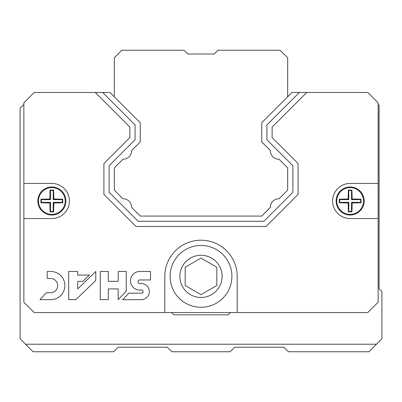 <?xml version="1.0" encoding="UTF-8"?>
<svg xmlns="http://www.w3.org/2000/svg" width="402" height="402" viewBox="0 0 402 402"><rect width="100%" height="100%" fill="white"/><g stroke="black" fill="none" stroke-linecap="round" stroke-linejoin="round"><path stroke-width="0.6" d="M287.686 96.792L287.686 57.787L280.149 50.25L217.959 50.25L214.191 54.019L187.809 54.019L184.041 50.25L121.856 50.25L114.319 57.787L114.319 96.792M261.727 216.075L140.278 216.075L131.625 207.422A8.507 8.507 0 0 0 122.972 198.769L114.319 190.116L114.319 167.865L122.972 159.212A8.507 8.507 0 0 0 131.625 150.559A8.507 8.507 0 0 1 122.972 159.212L114.319 167.865L114.319 190.116L122.972 198.769L114.319 190.116L114.319 167.865L122.972 159.212L114.319 167.865L114.319 190.116L122.972 198.769A8.507 8.507 0 0 1 131.625 207.422L140.278 216.075L261.727 216.075L140.278 216.075L131.625 207.422L140.278 216.075L261.727 216.075L270.375 207.422A8.507 8.507 0 0 1 279.033 198.769A8.507 8.507 0 0 0 270.375 207.281L261.727 216.075L270.375 207.422A8.507 8.507 0 0 1 279.033 198.769L287.686 190.116L287.686 167.865L279.033 159.212L287.686 167.865L287.686 190.116L279.033 198.769L287.686 190.116L287.686 167.865L279.033 159.212A8.507 8.507 0 0 1 270.375 150.559A8.507 8.507 0 0 0 279.033 159.212A8.507 8.507 0 0 1 270.375 150.559L261.727 141.906L261.727 122.751L292.018 92.46L299.374 92.46L266.928 124.906L266.928 139.75L292.887 165.709L292.887 192.272L263.878 221.276L138.127 221.276L109.118 192.272L109.118 165.709L135.077 139.75L135.077 124.906L102.631 92.46L34.2 92.46L23.869 102.791L23.869 218.547L51.848 218.547A17.547 17.547 0 0 0 69.395 201A17.547 17.547 0 0 0 51.848 183.453L23.869 183.453M23.869 104.45L20.1 108.218L20.1 338.791L33.059 351.75L113.56 351.75L118.082 347.227L167.338 347.227L171.86 351.75L230.145 351.75L234.667 347.227L283.912 347.227L288.435 351.75L368.935 351.75L381.9 338.786L381.9 291.45L379.106 288.656L379.106 105.424L378.136 104.45M25.522 344.212L376.473 344.212M171.604 312.555L173.865 314.816L228.135 314.816L230.396 312.555M279.033 198.769L287.686 190.116L287.686 167.865L279.033 159.212M131.625 207.422A8.507 8.507 0 0 0 122.972 198.769M122.972 159.212A8.507 8.507 0 0 0 131.625 150.559L140.278 141.906L140.278 122.751L109.987 92.46L102.631 92.46M23.869 218.547L23.869 302.224L34.2 312.555L367.805 312.555L378.136 302.224L378.136 102.791L367.805 92.46L299.374 92.46M95.274 92.46L129.876 127.062L129.876 137.595L103.917 163.559L103.917 194.422L135.971 226.477L266.034 226.477L298.088 194.422L298.088 163.559L272.129 137.595L272.129 127.062L306.731 92.46M237.18 312.555L237.18 276.375A36.18 36.18 0 0 0 201 240.195A36.18 36.18 0 0 0 164.82 276.375L164.82 312.555M378.136 183.453L350.157 183.453A17.547 17.547 0 0 0 332.61 201A17.547 17.547 0 0 0 350.157 218.547L378.136 218.547M150.499 279.948L150.499 271.476L139.74 271.476A9.276 9.276 0 0 0 130.469 280.752A9.276 9.276 0 0 0 139.74 290.028L141.539 290.028A1.578 1.578 0 0 1 143.117 291.606A1.578 1.578 0 0 1 141.539 293.184L128.856 293.184L122.67 299.666L141.539 299.666A8.07 8.07 0 0 0 149.313 291.606A8.07 8.07 0 0 0 141.539 283.541L139.74 283.541A1.799 1.799 0 0 1 137.946 281.747A1.799 1.799 0 0 1 139.74 279.948L150.499 279.948M126.253 291.194L126.253 271.476L118.183 271.476L118.183 281.34L108.329 281.34L108.329 271.476L100.264 271.476L100.264 299.666L108.329 299.666L108.329 288.907L118.183 288.907L118.183 299.666L126.253 291.194M75.867 299.666L95.776 280.45L95.776 271.476L77.727 288.907L77.727 281.34L82.882 281.34L89.38 275.068L77.727 275.068L77.727 271.476L68.702 271.476L68.702 299.666L75.867 299.666M40.014 299.666L50.773 299.666A14.095 14.095 0 0 0 64.868 285.571A14.095 14.095 0 0 0 50.773 271.476L47.19 271.476L47.19 278.405L50.773 278.405A7.176 7.176 0 0 1 57.667 285.576A7.176 7.176 0 0 1 50.773 292.746L46.295 292.746L40.014 299.666M62.737 199.236A25.497 2.221 180 0 0 53.818 199.03A25.497 2.221 -90 0 0 53.612 190.111A23.914 2.085 180 0 0 50.084 190.111A25.497 2.221 90 0 0 49.878 199.03A25.497 2.221 180 0 0 40.959 199.236A23.914 2.085 90 0 0 40.959 202.764A25.497 2.221 0 0 0 49.878 202.97A25.497 2.221 90 0 0 50.084 211.889A23.914 2.085 0 0 0 53.612 211.889A25.497 2.221 -90 0 0 53.818 202.97A25.497 2.221 0 0 0 62.737 202.764A23.914 2.085 -90 0 0 62.742 201A23.914 2.085 -90 0 0 62.737 199.236L62.345 199.633L53.215 199.633L53.215 190.503L50.481 190.503L50.481 199.633L41.351 199.633L41.351 202.367L50.481 202.367L50.481 211.497L53.215 211.497L53.215 202.367L62.345 202.367L62.345 199.633M65.888 201A14.04 14.04 0 0 1 44.828 213.155A14.04 14.04 0 0 1 44.828 188.845A14.04 14.04 0 0 1 65.888 201M62.737 202.764L62.345 202.367M53.818 199.03L53.215 199.633M53.612 190.111L53.215 190.503M50.084 190.111L50.481 190.503M49.878 199.03L50.481 199.633M40.959 199.236L41.351 199.633M40.959 202.764L41.351 202.367M49.878 202.97L50.481 202.367M50.084 211.889L50.481 211.497M53.612 211.889L53.215 211.497M53.818 202.97L53.215 202.367M361.046 199.236A25.497 2.221 180 0 0 352.122 199.03A25.497 2.221 -90 0 0 351.916 190.111A23.914 2.085 180 0 0 348.393 190.111A25.497 2.221 90 0 0 348.187 199.03A25.497 2.221 180 0 0 339.263 199.236A23.914 2.085 90 0 0 339.263 202.764A25.497 2.221 0 0 0 348.187 202.97A25.497 2.221 90 0 0 348.393 211.889A23.914 2.085 0 0 0 351.916 211.889A25.497 2.221 -90 0 0 352.122 202.97A25.497 2.221 0 0 0 361.046 202.764A23.914 2.085 -90 0 0 361.051 201A23.914 2.085 -90 0 0 361.046 199.236L360.649 199.633L351.524 199.633L351.524 190.503L348.785 190.503L348.785 199.633L339.66 199.633L339.66 202.367L348.785 202.367L348.785 211.497L351.524 211.497L351.524 202.367L360.649 202.367L360.649 199.633M364.192 201A14.04 14.04 0 0 1 343.137 213.155A14.04 14.04 0 0 1 343.137 188.845A14.04 14.04 0 0 1 364.192 201M361.046 202.764L360.649 202.367M352.122 199.03L351.524 199.633M351.916 190.111L351.524 190.503M348.393 190.111L348.785 190.503M348.187 199.03L348.785 199.633M339.263 199.236L339.66 199.633M339.263 202.764L339.66 202.367M348.187 202.97L348.785 202.367M348.393 211.889L348.785 211.497M351.916 211.889L351.524 211.497M352.122 202.97L351.524 202.367M170.096 276.375A30.904 30.904 0 0 0 216.452 303.138A30.904 30.904 0 0 0 216.452 249.612A30.904 30.904 0 0 0 170.096 276.375A30.904 30.904 0 0 0 216.452 303.138A30.904 30.904 0 0 0 216.452 249.612A30.904 30.904 0 0 0 170.096 276.375M201 294.656L216.829 285.515L216.829 267.235L201 258.099L185.171 267.235L185.171 285.515L201 294.656M65.219 201A13.372 13.372 0 0 1 45.165 212.583A13.372 13.372 0 0 1 45.165 189.417A13.372 13.372 0 0 1 65.219 201M363.529 201A13.372 13.372 0 0 1 343.469 212.583A13.372 13.372 0 0 1 343.469 189.417A13.372 13.372 0 0 1 363.529 201M179.895 276.375A21.105 21.105 0 0 0 211.552 294.656A21.105 21.105 0 0 0 211.552 258.099A21.105 21.105 0 0 0 179.895 276.375"/></g></svg>

